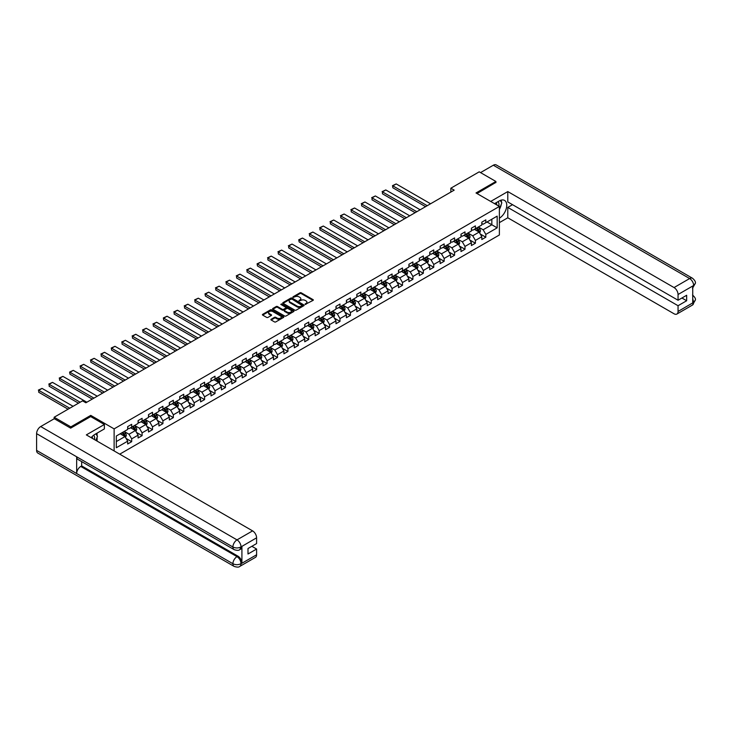 <?xml version="1.0" encoding="UTF-8"?>
<svg xmlns="http://www.w3.org/2000/svg" width="732" height="732" viewBox="0 0 732 732"><rect width="100%" height="100%" fill="white"/><g stroke="black" fill="none" stroke-linecap="round" stroke-linejoin="round"><path stroke-width="1.1" d="M305.162 304.421L313.049 300.395A0.924 0.531 0 0 0 313.049 299.635L301.245 292.827A0.924 0.531 0 0 0 299.937 292.827L292.974 296.844L292.974 297.375L294.795 296.853A2.965 1.711 0 0 1 298.985 296.853L299.974 297.43A2.965 1.711 0 0 1 300.843 298.638A2.965 1.711 0 0 1 299.974 299.846L299.068 300.898L300.889 300.376A2.965 1.711 0 0 1 305.079 300.376L306.067 300.943A2.965 1.711 0 0 1 306.937 302.151A2.965 1.711 0 0 1 306.067 303.368L305.162 304.421L305.162 303.89M271.169 319.243A0.924 0.531 0 0 0 271.169 319.994L274.473 321.906A0.924 0.531 0 0 0 275.79 321.906L283.522 317.441A0.924 0.531 0 0 0 283.522 316.682L271.718 309.874A0.924 0.531 0 0 0 270.41 309.874L262.678 314.339A0.924 0.531 0 0 0 262.678 315.099L266.677 317.404A0.924 0.531 0 0 0 267.985 317.404L271.298 315.492A0.924 0.531 0 0 0 271.298 314.733L269.312 313.589A2.48 1.427 0 0 1 268.589 312.582A2.48 1.427 0 0 1 270.117 311.256A2.48 1.427 0 0 1 272.816 311.567L280.585 316.05A2.48 1.427 0 0 1 281.317 317.066A2.48 1.427 0 0 1 279.78 318.383A2.48 1.427 0 0 1 277.08 318.072L275.79 317.331A0.924 0.531 0 0 0 274.473 317.331L271.169 319.243L271.169 319.994M90.75 416.618L90.75 415.383L70.848 426.875L54.159 417.24L54.159 418.777M90.75 415.383L114.119 428.879L499.38 206.451L499.38 234.981L119.728 454.169M495.903 182.634L495.903 181.472L476.01 192.964L499.38 206.451M495.903 181.472L479.213 171.837L450.839 188.215L450.839 192.077M54.159 417.24L82.533 400.852L85.873 402.783L454.169 190.146L450.839 188.215M294.859 310.139A0.924 0.531 0 0 0 296.167 310.139L303.899 305.674A0.924 0.531 0 0 0 303.899 304.915L292.105 298.107A0.924 0.531 0 0 0 290.796 298.107L283.064 302.572A0.924 0.531 0 0 0 283.064 303.332L294.859 310.139M281.061 304.558L293.697 311.567L285.974 316.023A0.924 0.531 0 0 1 284.666 316.023L272.871 309.215L272.871 308.456A0.924 0.531 0 0 0 272.871 309.215M272.871 308.456L276.184 306.543A0.924 0.531 0 0 1 277.492 306.543L282.278 309.307A0.924 0.531 0 0 0 283.586 309.307L285.782 308.035A0.924 0.531 0 0 0 285.782 307.284L280.804 304.402L281.719 303.881L293.715 310.798A0.924 0.531 0 0 1 293.715 311.558L293.715 310.798M114.119 450.93L114.119 428.879M126.105 438.459L131.678 441.68L131.678 438.861L138.092 435.165L138.092 437.974L142.1 435.668L142.1 432.85L148.505 429.153L148.505 431.962L152.512 429.647L152.512 426.838L158.917 423.133L158.917 425.951L162.925 423.636L162.925 420.827L169.339 417.121L169.339 419.939L173.347 417.624L173.347 414.806L179.752 411.11L179.752 413.919L183.759 411.613L183.759 408.795L190.164 405.098L190.164 407.907L194.172 405.592L194.172 402.783L200.586 399.077L200.586 401.895L204.594 399.581L204.594 396.771L210.999 393.066L210.999 395.884L215.007 393.569L215.007 390.751L221.421 387.054L221.421 389.872L225.419 387.557L225.419 384.739L231.834 381.043L231.834 383.852L235.841 381.546L235.841 378.728L242.246 375.031L242.246 377.84L246.254 375.525L246.254 372.716L252.668 369.01L252.668 371.829L256.667 369.514L256.667 366.705L263.081 362.999L263.081 365.817L267.089 363.502L267.089 360.684L273.493 356.987L273.493 359.796L277.501 357.49L277.501 354.672L283.915 350.976L283.915 353.785L287.923 351.47L287.923 348.661L294.328 344.955L294.328 347.773L298.336 345.458L298.336 342.649L304.741 338.943L304.741 341.762L308.748 339.447L308.748 336.628L315.163 332.932L315.163 335.741L319.17 333.435L319.17 330.617L325.575 326.92L325.575 329.729L329.583 327.414L329.583 324.605L335.988 320.9L335.988 323.718L339.996 321.403L339.996 318.594L346.41 314.888L346.41 317.706L350.418 315.391L350.418 312.573L356.823 308.877L356.823 311.695L360.83 309.38L360.83 306.562L367.244 302.865L367.244 305.674L371.243 303.368L371.243 300.55L377.657 296.853L377.657 299.663L381.665 297.348L381.665 294.538L388.07 290.833L388.07 293.651L392.078 291.336L392.078 288.527L398.492 284.821L398.492 287.639L402.49 285.324L402.49 282.506L408.904 278.81L408.904 281.619L412.912 279.313L412.912 276.495L419.317 272.798L419.317 275.607L423.325 273.292L423.325 270.483L429.739 266.777L429.739 269.596L433.747 267.281L433.747 264.472L440.152 260.766L440.152 263.584L444.159 261.269L444.159 258.451L450.564 254.754L450.564 257.572L454.572 255.258L454.572 252.439L460.986 248.743L460.986 251.552L464.994 249.246L464.994 246.428L471.399 242.731L471.399 245.54L475.407 243.225L475.407 240.416L481.812 236.71L481.812 239.529L485.819 237.214L485.819 234.405L497.174 227.844L497.174 216.132L491.831 219.216L491.831 224.761L497.174 227.844M131.678 441.68L127.67 443.995L127.67 441.176L116.324 447.728L116.324 436.007L127.67 429.455L127.67 426.646L131.678 424.331L131.678 427.14L138.092 423.444L138.092 420.625L142.1 418.32L142.1 421.129L148.505 417.432L148.505 414.614L152.512 412.299L152.512 415.117L158.917 411.421L158.917 408.602L162.925 406.287L162.925 409.106L169.339 405.4L169.339 402.591L173.347 400.276L173.347 403.094L179.752 399.388L179.752 396.579L183.759 394.264L183.759 397.073L190.164 393.377L190.164 390.559L194.172 388.253L194.172 391.062L200.586 387.365L200.586 384.547L204.594 382.232L204.594 385.05L210.999 381.345L210.999 378.536L215.007 376.221L215.007 379.039L221.421 375.333L221.421 372.524L225.419 370.209L225.419 373.018L231.834 369.321L231.834 366.503L235.841 364.197L235.841 367.007L242.246 363.31L242.246 360.492L246.254 358.177L246.254 360.995L252.668 357.298L252.668 354.48L256.667 352.165L256.667 354.983L263.081 351.278L263.081 348.469L267.089 346.154L267.089 348.972L273.493 345.266L273.493 342.457L277.501 340.142L277.501 342.951L283.915 339.255L283.915 336.436L287.923 334.131L287.923 336.94L294.328 333.243L294.328 330.425L298.336 328.11L298.336 330.928L304.741 327.222L304.741 324.413L308.748 322.098L308.748 324.917L315.163 321.211L315.163 318.402L319.17 316.087L319.17 318.896L325.575 315.199L325.575 312.381L329.583 310.075L329.583 312.884L335.988 309.188L335.988 306.369L339.996 304.055L339.996 306.873L346.41 303.167L346.41 300.358L350.418 298.043L350.418 300.861L356.823 297.155L356.823 294.346L360.83 292.031L360.83 294.84L367.244 291.144L367.244 288.326L371.243 286.02L371.243 288.829L377.657 285.132L377.657 282.314L381.665 279.999L381.665 282.817L388.07 279.121L388.07 276.303L392.078 273.988L392.078 276.806L398.492 273.1L398.492 270.291L402.49 267.976L402.49 270.794L408.904 267.089L408.904 264.279L412.912 261.965L412.912 264.774L419.317 261.077L419.317 258.259L423.325 255.953L423.325 258.762L429.739 255.065L429.739 252.247L433.747 249.932L433.747 252.75L440.152 249.045L440.152 246.236L444.159 243.921L444.159 246.739L450.564 243.033L450.564 240.224L454.572 237.909L454.572 240.718L460.986 237.022L460.986 234.203L464.994 231.898L464.994 234.707L471.399 231.01L471.399 228.192L475.407 225.877L475.407 228.695L481.812 224.999L481.812 222.18L485.819 219.865L485.819 222.684L497.174 216.132M130.607 427.762L135.42 430.535L129.006 434.241L124.202 431.459M127.67 427.918L129.006 428.687L131.678 427.14M129.006 434.241L131.678 438.861M135.42 430.535L138.092 435.165M141.029 421.751L145.833 424.523L139.428 428.22L134.615 425.448M138.092 421.897L139.428 422.675L142.1 421.129M139.428 428.22L142.1 432.85M145.833 424.523L148.505 429.153M151.442 415.73L156.255 418.512L149.84 422.208L145.037 419.436M148.505 415.886L149.84 416.664L152.512 415.117M149.84 422.208L152.512 426.838M156.255 418.512L158.917 423.133M161.854 409.719L166.667 412.5L160.253 416.197L155.449 413.424M158.917 409.874L160.253 410.643L162.925 409.106M160.253 416.197L162.925 420.827M166.667 412.5L169.339 417.121M172.276 403.707L177.08 406.48L170.675 410.185L165.862 407.404M169.339 403.863L170.675 404.631L173.347 403.094M170.675 410.185L173.347 414.806M177.08 406.48L179.752 411.11M182.689 397.696L187.502 400.468L181.088 404.174L176.284 401.392M179.752 397.851L181.088 398.62L183.759 397.073M181.088 404.174L183.759 408.795M187.502 400.468L190.164 405.098M193.111 391.675L197.915 394.457L191.5 398.153L186.697 395.381M190.164 391.83L191.5 392.608L194.172 391.062M191.5 398.153L194.172 402.783M197.915 394.457L200.586 399.077M203.523 385.663L208.327 388.445L201.922 392.142L197.109 389.369M200.586 385.819L201.922 386.588L204.594 385.05M201.922 392.142L204.594 396.771M208.327 388.445L210.999 393.066M213.936 379.652L218.749 382.424L212.335 386.13L207.531 383.348M210.999 379.807L212.335 380.576L215.007 379.039M212.335 386.13L215.007 390.751M218.749 382.424L221.421 387.054M224.358 373.64L229.162 376.413L222.748 380.118L217.944 377.337M221.421 373.796L222.748 374.564L225.419 373.018M222.748 380.118L225.419 384.739M229.162 376.413L231.834 381.043M234.771 367.629L239.574 370.401L233.169 374.098L228.357 371.325M231.834 367.775L233.169 368.553L235.841 367.007M233.169 374.098L235.841 378.728M239.574 370.401L242.246 375.031M245.183 361.608L249.996 364.39L243.582 368.086L238.778 365.314M242.246 361.764L243.582 362.532L246.254 360.995M243.582 368.086L246.254 372.716M249.996 364.39L252.668 369.01M255.605 355.596L260.409 358.369L254.004 362.075L249.191 359.302M252.668 355.752L254.004 356.521L256.667 354.983M254.004 362.075L256.667 366.705M260.409 358.369L263.081 362.999M266.018 349.585L270.822 352.357L264.417 356.063L259.613 353.282M263.081 349.74L264.417 350.509L267.089 348.972M264.417 356.063L267.089 360.684M270.822 352.357L273.493 356.987M276.431 343.573L281.244 346.346L274.829 350.042L270.026 347.27M273.493 343.729L274.829 344.498L277.501 342.951M274.829 350.042L277.501 354.672M281.244 346.346L283.915 350.976M286.853 337.553L291.656 340.334L285.251 344.031L280.438 341.258M283.915 337.708L285.251 338.486L287.923 336.94M285.251 344.031L287.923 348.661M291.656 340.334L294.328 344.955M297.265 331.541L302.078 334.323L295.664 338.019L290.86 335.247M294.328 331.697L295.664 332.465L298.336 330.928M295.664 338.019L298.336 342.649M302.078 334.323L304.741 338.943M307.678 325.53L312.491 328.302L306.077 332.008L301.273 329.226M304.741 325.685L306.077 326.454L308.748 324.917M306.077 332.008L308.748 336.628M312.491 328.302L315.163 332.932M318.1 319.518L322.904 322.29L316.498 325.996L311.686 323.215M315.163 319.674L316.498 320.442L319.17 318.896M316.498 325.996L319.17 330.617M322.904 322.29L325.575 326.92M328.512 313.506L333.325 316.279L326.911 319.976L322.107 317.203M325.575 313.653L326.911 314.431L329.583 312.884M326.911 319.976L329.583 324.605M333.325 316.279L335.988 320.9M338.934 307.486L343.738 310.267L337.324 313.964L332.52 311.192M335.988 307.641L337.324 308.41L339.996 306.873M337.324 313.964L339.996 318.594M343.738 310.267L346.41 314.888M349.347 301.474L354.151 304.247L347.746 307.952L342.933 305.18M346.41 301.63L347.746 302.398L350.418 300.861M347.746 307.952L350.418 312.573M354.151 304.247L356.823 308.877M359.76 295.463L364.573 298.235L358.158 301.941L353.355 299.159M356.823 295.618L358.158 296.387L360.83 294.84M358.158 301.941L360.83 306.562M364.573 298.235L367.244 302.865M370.182 289.451L374.985 292.224L368.571 295.92L363.767 293.148M367.244 289.607L368.571 290.375L371.243 288.829M368.571 295.92L371.243 300.55M374.985 292.224L377.657 296.853M380.594 283.43L385.398 286.212L378.993 289.909L374.18 287.136M377.657 283.586L378.993 284.364L381.665 282.817M378.993 289.909L381.665 294.538M385.398 286.212L388.07 290.833M391.007 277.419L395.82 280.2L389.406 283.897L384.602 281.125M388.07 277.574L389.406 278.343L392.078 276.806M389.406 283.897L392.078 288.527M395.82 280.2L398.492 284.821M401.429 271.407L406.233 274.18L399.828 277.885L395.015 275.104M398.492 271.563L399.828 272.331L402.49 270.794M399.828 277.885L402.49 282.506M406.233 274.18L408.904 278.81M411.842 265.396L416.645 268.168L410.24 271.874L405.427 269.092M408.904 265.551L410.24 266.32L412.912 264.774M410.24 271.874L412.912 276.495M416.645 268.168L419.317 272.798M422.254 259.384L427.067 262.157L420.653 265.853L415.849 263.081M419.317 259.531L420.653 260.308L423.325 258.762M420.653 265.853L423.325 270.483M427.067 262.157L429.739 266.777M432.676 253.363L437.48 256.145L431.075 259.842L426.262 257.069M429.739 253.519L431.075 254.288L433.747 252.75M431.075 259.842L433.747 264.472M437.48 256.145L440.152 260.766M443.089 247.352L447.902 250.124L441.488 253.83L436.684 251.058M440.152 247.508L441.488 248.276L444.159 246.739M441.488 253.83L444.159 258.451M447.902 250.124L450.564 254.754M453.501 241.34L458.314 244.113L451.9 247.819L447.096 245.037M450.564 241.496L451.9 242.265L454.572 240.718M451.9 247.819L454.572 252.439M458.314 244.113L460.986 248.743M463.923 235.329L468.727 238.101L462.322 241.798L457.509 239.025M460.986 235.484L462.322 236.253L464.994 234.707M462.322 241.798L464.994 246.428M468.727 238.101L471.399 242.731M474.336 229.308L479.149 232.09L472.735 235.786L467.931 233.014M471.399 229.464L472.735 230.241L475.407 228.695M472.735 235.786L475.407 240.416M479.149 232.09L481.812 236.71M487.027 221.988L491.831 224.761L483.147 229.775L478.344 227.002M481.812 223.452L483.147 224.221L485.819 222.684M483.147 229.775L485.819 234.405M70.848 426.875L70.848 428.028M116.324 441.561L124.998 436.547L120.194 433.774M124.998 436.547L127.67 441.176M480.247 233.993L485.819 237.214M469.834 240.014L475.407 243.225M459.412 246.025L464.994 249.246M449 252.037L454.572 255.258M438.587 258.048L444.159 261.269M428.165 264.06L433.747 267.281M417.752 270.081L423.325 273.292M407.331 276.092L412.912 279.313M396.918 282.104L402.49 285.324M386.505 288.115L392.078 291.336M376.083 294.136L381.665 297.348M365.671 300.147L371.243 303.368M355.258 306.159L360.83 309.38M344.836 312.171L350.418 315.391M334.423 318.182L339.996 321.403M324.011 324.203L329.583 327.414M313.589 330.214L319.17 333.435M303.176 336.226L308.748 339.447M292.763 342.237L298.336 345.458M282.342 348.258L287.923 351.47M271.929 354.27L277.501 357.49M261.507 360.281L267.089 363.502M251.094 366.293L256.667 369.514M240.682 372.304L246.254 375.525M230.26 378.325L235.841 381.546M219.847 384.337L225.419 387.557M209.434 390.348L215.007 393.569M199.013 396.36L204.594 399.581M188.6 402.38L194.172 405.592M178.187 408.392L183.759 411.613M167.765 414.404L173.347 417.624M157.353 420.415L162.925 423.636M146.94 426.436L152.512 429.647M136.518 432.447L142.1 435.668M305.427 304.512L306.067 304.137A2.965 1.711 0 0 0 306.937 302.929L306.937 302.151M300.843 298.638L300.843 299.406A2.965 1.711 0 0 1 299.974 300.614L299.324 300.989M313.031 300.404L301.245 293.596A0.924 0.531 0 0 0 299.937 293.596L293.23 297.467M303.89 305.683L292.105 298.876A0.924 0.531 0 0 0 290.796 298.876L283.074 303.332L283.064 302.572M302.261 305.564L291.912 299.049L290.037 299.598A2.965 1.711 0 0 0 289.177 300.815A2.965 1.711 0 0 0 290.037 302.023L297.119 306.113A2.965 1.711 0 0 0 301.31 306.113L302.261 305.564L302.261 306.333L302.261 305.802M289.177 300.815L289.177 301.584A2.965 1.711 0 0 0 290.037 302.792L290.037 302.023M302.261 306.333L301.31 306.882A2.965 1.711 0 0 1 297.119 306.882L290.037 302.792M272.88 309.215L276.184 307.312L276.184 306.543M286.056 307.66L286.056 308.428A0.924 0.531 0 0 1 285.782 308.812L283.586 310.075A0.924 0.531 0 0 1 282.278 310.075L277.492 307.312A0.924 0.531 0 0 0 276.184 307.312M287.237 312.171A2.48 1.427 0 0 0 289.945 312.482A2.48 1.427 0 0 0 291.473 311.164A2.48 1.427 0 0 0 290.741 310.148L288.005 308.565A0.924 0.531 0 0 0 286.697 308.565L284.501 309.837A0.924 0.531 0 0 0 284.501 310.597L287.237 312.171L287.237 312.948A2.48 1.427 0 0 0 289.945 313.25A2.48 1.427 0 0 0 291.473 311.933L291.473 311.164M284.236 310.212L284.236 310.99A0.924 0.531 0 0 0 284.501 311.365L284.501 310.597M287.237 312.948L284.501 311.365M281.317 317.066L281.317 317.834A2.48 1.427 0 0 1 279.78 319.161A2.48 1.427 0 0 1 277.08 318.85L275.79 318.1A0.924 0.531 0 0 0 274.473 318.1L271.179 320.003M268.589 312.582L268.589 313.351A2.48 1.427 0 0 0 269.312 314.367L269.312 313.589M271.298 314.733L271.298 315.492L269.312 314.367M283.522 316.682L283.522 317.441L271.718 310.642A0.924 0.531 0 0 0 270.41 310.642L262.687 315.099L262.678 314.339M479.67 233.005L480.467 231.001A2.498 1.446 -120 0 0 479.67 228.869L478.289 227.03M427.232 205.701L392.864 185.864L396.204 183.933L430.572 203.77M475.892 230.205L474.949 228.96M392.864 187.785L392.498 185.644L392.864 187.785L425.567 206.662M476.221 228.228L477.603 230.068A2.498 1.446 60 0 1 478.316 231.568L479.112 231.111A2.498 1.446 -120 0 0 478.399 229.601L477.017 227.762M476.395 228.128L477.923 230.168A1.272 0.732 60 0 1 478.152 230.553L479.112 231.111M392.498 185.644L396.204 183.933M498.767 206.104A6.14 3.541 120 0 0 497.861 201.739M496.808 204.969A4.2 2.425 120 0 0 495.948 202.856A4.2 2.425 120 0 0 495.93 202.856M500.203 200.458L501.841 202.791L499.38 209.151M94.41 439.557A6.14 3.541 120 0 0 93.605 435.266M92.461 438.422A4.2 2.425 120 0 0 92.031 436.693M95.81 433.856L97.493 436.245L95.883 440.399M499.38 218.209A10.623 6.131 120 0 0 506.205 208.84A10.623 6.131 120 0 0 504.558 200.412A10.623 6.131 120 0 0 499.242 200.943L494.539 203.661M499.38 222.647L507.788 217.788L507.788 207.412L678.052 305.72L678.052 311.457L693.735 302.316L692.737 302.783L692.737 286.212L693.643 285.498L678.052 294.502A5.664 3.267 -120 0 0 674.044 287.557L689.636 278.553L493.331 165.222L480.549 172.606M512.528 204.676L507.788 207.412M681.922 298.006L686.662 300.742L686.662 295.271L678.052 300.239L507.788 201.94L507.788 191.574L674.044 287.557M490.696 201.437L507.788 191.574M507.788 217.788L674.044 313.772A5.664 3.267 -120 0 0 676.88 314.055A5.664 3.267 -120 0 0 678.052 311.457M493.331 165.222A5.81 3.349 -60 0 1 496.241 164.938L692.536 278.27A5.81 3.349 -60 0 0 689.636 278.553A5.664 3.267 60 0 1 693.643 285.498M678.052 300.239L678.052 294.502M686.662 300.742L678.052 305.72M495.903 182.396L477.008 193.541M499.38 209.462A10.623 6.131 120 0 0 501.31 204.173M501.475 202.27A10.623 6.131 120 0 0 501.219 200.101M692.737 298.821L693.643 302.27M692.536 295.042C694.814 297.091 695.775 298.729 695.4 299.955L693.744 302.316M692.536 278.27C694.814 280.301 695.766 281.957 695.4 283.229L693.744 285.553M234.103 549.613A5.81 3.349 -60 0 1 232.904 546.996C235.576 548.277 238.239 548.268 240.91 546.96L239.84 549.604C238.888 550.574 236.976 550.574 234.103 549.613L77.867 459.412A5.81 3.349 -60 0 1 76.659 456.786L36.6 433.655A5.81 3.349 -60 0 1 40.708 426.546L54.296 418.704L70.656 428.147L90.686 416.581L104.374 424.487L104.374 428.915L94.886 434.387A10.623 6.131 120 0 0 91.171 437.681M104.374 424.487L86.339 434.89L252.595 530.883A5.664 3.267 60 0 1 256.603 537.819L256.603 543.565L247.992 548.533L247.992 554.005L256.603 549.037L256.603 554.783A5.664 3.267 60 0 1 255.431 557.372L239.84 566.376A5.664 3.267 -120 0 0 241.011 563.777L256.603 554.783M96.862 440.966L99.094 442.256M97.091 440.829L97.091 437.269M97.091 435.677L97.091 433.115M239.84 566.376C238.934 567.337 237.022 567.337 234.103 566.385L37.799 453.044A5.81 3.349 -60 0 1 36.6 450.39L76.659 473.522A5.81 3.349 -60 0 1 80.767 466.449L237.003 556.649L237.909 556.128A5.664 3.267 60 0 1 241.917 563.064L241.917 546.493A5.664 3.267 60 0 1 240.746 549.082L239.84 549.604M36.6 433.655L36.6 450.39M40.708 426.546L237.003 539.877A5.81 3.349 -60 0 0 232.904 546.996L76.659 456.786L76.659 473.522L232.904 563.722C235.567 565.013 238.239 565.013 240.91 563.722L241.011 563.777M256.603 549.037L251.863 546.301M81.673 461.608L81.673 465.927L237.909 556.128M81.673 465.927L80.767 466.449M469.258 239.016L470.054 237.012A2.498 1.446 -120 0 0 469.249 234.881L467.876 233.041M416.819 211.713L382.452 191.875L385.791 189.945L420.159 209.791M465.47 236.216L464.536 234.972M382.452 193.797L382.452 191.875L382.452 193.797L415.145 212.683M465.808 234.24L467.181 236.079A2.498 1.446 60 0 1 467.894 237.58L468.7 237.122A2.498 1.446 -120 0 0 467.986 235.613L466.604 233.773M465.982 234.139L467.51 236.18A1.272 0.732 60 0 1 467.739 236.564L468.7 237.122M382.086 191.665L385.791 189.945M458.845 245.028L459.632 243.024A2.498 1.446 -120 0 0 458.836 240.901L457.454 239.053M406.397 217.724L372.03 197.887L375.37 195.956L409.737 215.803M455.057 242.237L454.124 240.984M372.03 199.818L372.03 197.887L372.03 199.818L404.732 218.694M455.386 240.252L456.768 242.091A2.498 1.446 60 0 1 457.482 243.6L458.287 243.134A2.498 1.446 -120 0 0 457.564 241.633L456.192 239.794M455.56 240.151L457.088 242.191A1.272 0.732 60 0 1 457.326 242.576L458.287 243.134M371.664 197.677L375.37 195.956M448.423 251.039L449.219 249.045A2.498 1.446 -120 0 0 448.423 246.913L447.042 245.074M395.985 223.745L361.617 203.899L364.957 201.977L399.324 221.814M444.644 248.249L443.702 246.995M361.617 205.829L361.617 203.899L361.617 205.829L394.319 224.706M444.974 246.263L446.346 248.102A2.498 1.446 60 0 1 447.069 249.612L447.865 249.145A2.498 1.446 -120 0 0 447.151 247.645L445.77 245.806M445.148 246.162L446.676 248.203A1.272 0.732 60 0 1 446.904 248.596L447.865 249.145M361.251 203.688L364.957 201.977M438.01 257.06L438.807 255.056A2.498 1.446 -120 0 0 438.001 252.924L436.629 251.085M385.572 229.757L351.204 209.91L354.544 207.989L388.902 227.826M434.222 254.26L433.289 253.016M351.204 211.841L351.204 209.91L351.204 211.841L383.897 230.717M434.561 252.284L435.933 254.123A2.498 1.446 60 0 1 436.647 255.624L437.452 255.166A2.498 1.446 -120 0 0 436.739 253.656L435.357 251.817M434.735 252.183L436.263 254.224A1.272 0.732 60 0 1 436.492 254.608L437.452 255.166M350.838 209.7L354.544 207.989M427.589 263.072L428.385 261.068A2.498 1.446 -120 0 0 427.589 258.936L426.207 257.097M375.15 235.768L340.783 215.931L344.122 214L378.49 233.837M423.81 260.272L422.876 259.027M340.783 217.852L340.783 215.931L340.783 217.852L373.485 236.729M424.139 258.295L425.521 260.135A2.498 1.446 60 0 1 426.234 261.635L427.04 261.178A2.498 1.446 -120 0 0 426.317 259.668L424.944 257.829M424.313 258.195L425.841 260.235A1.272 0.732 60 0 1 426.079 260.619L427.04 261.178M340.417 215.72L344.122 214M417.176 269.083L417.972 267.079A2.498 1.446 -120 0 0 417.176 264.947L415.794 263.108M364.737 241.78L330.37 221.942L333.71 220.012L368.077 239.858M413.388 266.292L412.455 265.039M330.37 223.873L330.37 221.942L330.37 223.873L363.063 242.75M413.726 264.307L415.099 266.146A2.498 1.446 60 0 1 415.822 267.656L416.618 267.189A2.498 1.446 -120 0 0 415.904 265.679L414.522 263.84M413.9 264.206L415.428 266.247A1.272 0.732 60 0 1 415.657 266.631L416.618 267.189M330.004 221.732L333.71 220.012M406.763 275.095L407.559 273.1A2.498 1.446 -120 0 0 406.754 270.968L405.382 269.129M354.325 247.8L319.957 227.954L323.297 226.032L357.655 245.87M402.975 272.304L402.042 271.05M319.957 229.885L319.957 227.954L319.957 229.885L352.65 248.761M403.305 270.318L404.686 272.158A2.498 1.446 60 0 1 405.4 273.667L406.205 273.201A2.498 1.446 -120 0 0 405.491 271.7L404.11 269.861M403.478 270.218L405.016 272.258A1.272 0.732 60 0 1 405.244 272.652L406.205 273.201M319.591 227.744L323.297 226.032M396.341 281.106L397.137 279.112A2.498 1.446 -120 0 0 396.341 276.98L394.96 275.14M343.903 253.812L309.535 233.965L312.875 232.044L347.243 251.881M392.562 278.316L391.62 277.062M309.535 235.896L309.535 233.965L309.535 235.896L342.237 254.773M392.892 276.33L394.274 278.169A2.498 1.446 60 0 1 394.987 279.679L395.792 279.212A2.498 1.446 -120 0 0 395.07 277.712L393.697 275.873M393.066 276.229L394.594 278.27A1.272 0.732 60 0 1 394.832 278.663L395.792 279.212M309.169 233.755L312.875 232.044M385.929 287.127L386.725 285.123A2.498 1.446 -120 0 0 385.929 282.991L384.547 281.152M333.49 259.823L299.123 239.986L302.462 238.056L336.83 257.893M382.141 284.327L381.207 283.083M299.123 241.908L298.757 239.767L299.123 241.908L331.816 260.784M382.479 282.351L383.852 284.19A2.498 1.446 60 0 1 384.575 285.69L385.371 285.233A2.498 1.446 -120 0 0 384.657 283.723L383.275 281.884M382.653 282.25L384.181 284.291A1.272 0.732 60 0 1 384.41 284.675L385.371 285.233M298.757 239.767L302.462 238.056M375.516 293.139L376.303 291.135A2.498 1.446 -120 0 0 375.507 289.003L374.134 287.164M323.068 265.835L288.71 245.998L292.041 244.067L326.408 263.913M371.728 290.348L370.795 289.094M288.71 247.919L288.71 245.998L288.71 247.919L321.403 266.805M372.057 288.362L373.439 290.201A2.498 1.446 60 0 1 374.153 291.702L374.958 291.245A2.498 1.446 -120 0 0 374.244 289.735L372.863 287.896M372.231 288.262L373.768 290.302A1.272 0.732 60 0 1 373.997 290.686L374.958 291.245M288.335 245.787L292.041 244.067M365.094 299.15L365.89 297.146A2.498 1.446 -120 0 0 365.094 295.023L363.713 293.184M312.656 271.847L278.288 252.009L281.628 250.079L315.995 269.925M361.315 296.359L360.373 295.106M278.288 253.94L278.288 252.009L278.288 253.94L310.99 272.816M361.645 294.374L363.026 296.213A2.498 1.446 60 0 1 363.74 297.723L364.536 297.256A2.498 1.446 -120 0 0 363.822 295.755L362.45 293.916M361.818 294.273L363.347 296.314A1.272 0.732 60 0 1 363.575 296.698L364.536 297.256M277.922 251.799L281.628 250.079M354.681 305.162L355.478 303.167A2.498 1.446 -120 0 0 354.672 301.035L353.3 299.196M302.243 277.867L267.875 258.021L271.215 256.099L305.583 275.937M350.893 302.371L349.96 301.117M267.875 259.952L267.875 258.021L267.875 259.952L300.568 278.828M351.232 300.385L352.604 302.225A2.498 1.446 60 0 1 353.327 303.734L354.123 303.268A2.498 1.446 -120 0 0 353.41 301.767L352.028 299.928M351.406 300.285L352.934 302.325A1.272 0.732 60 0 1 353.163 302.719L354.123 303.268M267.509 257.81L271.215 256.099M344.269 311.182L345.056 309.178A2.498 1.446 -120 0 0 344.26 307.047L342.887 305.207M291.821 283.879L257.463 264.042L260.793 262.111L295.161 281.948M340.481 308.382L339.547 307.138M257.463 265.963L257.088 263.822L257.463 265.963L290.156 284.84M340.81 306.406L342.192 308.245A2.498 1.446 60 0 1 342.905 309.746L343.711 309.288A2.498 1.446 -120 0 0 342.988 307.779L341.615 305.939M340.984 306.305L342.512 308.346A1.272 0.732 60 0 1 342.75 308.73L343.711 309.288M257.088 263.822L260.793 262.111M333.847 317.194L334.643 315.19A2.498 1.446 -120 0 0 333.847 313.058L332.465 311.219M281.408 289.89L247.041 270.053L250.381 268.122L284.748 287.96M330.068 314.394L329.125 313.15M247.041 271.975L247.041 270.053L247.041 271.975L279.743 290.851M330.397 312.418L331.779 314.257A2.498 1.446 60 0 1 332.493 315.757L333.289 315.3A2.498 1.446 -120 0 0 332.575 313.79L331.203 311.951M330.571 312.317L332.099 314.357A1.272 0.732 60 0 1 332.328 314.742L333.289 315.3M246.675 269.843L250.381 268.122M323.434 323.205L324.23 321.202A2.498 1.446 -120 0 0 323.425 319.07L322.053 317.231M270.996 295.902L236.628 276.065L239.968 274.134L274.335 293.98M319.646 320.415L318.713 319.161M236.628 277.995L236.628 276.065L236.628 277.995L269.321 296.872M319.985 318.429L321.357 320.268A2.498 1.446 60 0 1 322.071 321.778L322.876 321.311A2.498 1.446 -120 0 0 322.162 319.811L320.781 317.963M320.159 318.329L321.687 320.369A1.272 0.732 60 0 1 321.915 320.753L322.876 321.311M236.262 275.854L239.968 274.134M313.022 329.217L313.808 327.222A2.498 1.446 -120 0 0 313.012 325.09L311.631 323.251M260.574 301.923L226.206 282.076L229.546 280.155L263.913 299.992M309.233 326.426L308.3 325.173M226.206 284.007L226.206 282.076L226.206 284.007L258.908 302.883M309.563 324.441L310.944 326.28A2.498 1.446 60 0 1 311.658 327.79L312.463 327.323A2.498 1.446 -120 0 0 311.74 325.822L310.368 323.983M309.737 324.34L311.265 326.38A1.272 0.732 60 0 1 311.503 326.774L312.463 327.323M225.84 281.866L229.546 280.155M302.6 335.229L303.396 333.234A2.498 1.446 -120 0 0 302.6 331.102L301.218 329.263M250.161 307.934L215.794 288.088L219.133 286.166L253.501 306.003M298.821 332.438L297.878 331.193M215.794 290.018L215.794 288.088L215.794 290.018L248.496 308.895M299.15 330.452L300.523 332.301A2.498 1.446 60 0 1 301.245 333.801L302.042 333.335A2.498 1.446 -120 0 0 301.328 331.834L299.946 329.995M299.324 330.352L300.852 332.392A1.272 0.732 60 0 1 301.081 332.786L302.042 333.335M215.428 287.877L219.133 286.166M292.187 341.249L292.983 339.245A2.498 1.446 -120 0 0 292.178 337.113L290.805 335.274M239.748 313.946L205.381 294.108L208.721 292.178L243.079 312.015M288.399 338.449L287.466 337.205M205.381 296.03L205.015 293.889L205.381 296.03L238.074 314.906M288.737 336.473L290.11 338.312A2.498 1.446 60 0 1 290.824 339.813L291.629 339.355A2.498 1.446 -120 0 0 290.915 337.845L289.533 336.006M288.911 336.372L290.439 338.413A1.272 0.732 60 0 1 290.668 338.797L291.629 339.355M205.015 293.889L208.721 292.178M281.765 347.261L282.561 345.257A2.498 1.446 -120 0 0 281.765 343.125L280.383 341.286M229.326 319.957L194.959 300.12L198.299 298.189L232.666 318.036M277.986 344.47L277.053 343.217M194.959 302.051L194.959 300.12L194.959 302.051L227.661 320.927M278.316 342.485L279.697 344.324A2.498 1.446 60 0 1 280.411 345.824L281.216 345.367A2.498 1.446 -120 0 0 280.493 343.857L279.121 342.018M278.489 342.384L280.017 344.424A1.272 0.732 60 0 1 280.255 344.809L281.216 345.367M194.593 299.91L198.299 298.189M271.352 353.272L272.148 351.269A2.498 1.446 -120 0 0 271.352 349.146L269.971 347.307M218.914 325.969L184.546 306.132L187.886 304.201L222.254 324.047M267.564 350.482L266.631 349.228M184.546 308.062L184.546 306.132L184.546 308.062L217.239 326.939M267.903 348.496L269.275 350.335A2.498 1.446 60 0 1 269.998 351.845L270.794 351.378A2.498 1.446 -120 0 0 270.081 349.878L268.699 348.039M268.077 348.395L269.605 350.436A1.272 0.732 60 0 1 269.834 350.82L270.794 351.378M184.18 305.921L187.886 304.201M260.94 359.284L261.736 357.289A2.498 1.446 -120 0 0 260.931 355.157L259.558 353.318M208.501 331.989L174.134 312.143L177.473 310.222L211.832 330.059M257.152 356.493L256.218 355.24M174.134 314.074L174.134 312.143L174.134 314.074L206.827 332.95M257.481 354.508L258.863 356.347A2.498 1.446 60 0 1 259.576 357.857L260.382 357.39A2.498 1.446 -120 0 0 259.668 355.889L258.286 354.05M257.655 354.407L259.192 356.447A1.272 0.732 60 0 1 259.421 356.841L260.382 357.39M173.768 311.933L177.473 310.222M250.518 365.305L251.314 363.301A2.498 1.446 -120 0 0 250.518 361.169L249.136 359.33M198.079 338.001L163.712 318.164L167.052 316.233L201.419 336.07M246.739 362.505L245.796 361.26M163.712 320.085L163.346 317.944L163.712 320.085L196.414 338.962M247.068 360.528L248.45 362.367A2.498 1.446 60 0 1 249.164 363.868L249.969 363.411A2.498 1.446 -120 0 0 249.246 361.901L247.873 360.062M247.242 360.428L248.77 362.468A1.272 0.732 60 0 1 249.008 362.852L249.969 363.411M163.346 317.944L167.052 316.233M240.105 371.316L240.901 369.312A2.498 1.446 -120 0 0 240.105 367.18L238.724 365.341M187.667 344.013L153.299 324.175L156.639 322.245L191.006 342.091M236.317 368.516L235.384 367.272M153.299 326.097L153.299 324.175L153.299 326.097L185.992 344.973M236.656 366.54L238.028 368.379A2.498 1.446 60 0 1 238.751 369.88L239.547 369.422A2.498 1.446 -120 0 0 238.833 367.912L237.452 366.073M236.829 366.439L238.358 368.48A1.272 0.732 60 0 1 238.586 368.864L239.547 369.422M152.933 323.965L156.639 322.245M229.692 377.328L230.479 375.324A2.498 1.446 -120 0 0 229.683 373.192L228.311 371.353M177.245 350.024L142.886 330.187L146.217 328.256L180.584 348.103M225.904 374.537L224.971 373.283M142.886 332.118L142.886 330.187L142.886 332.118L175.579 350.994M226.234 372.551L227.615 374.391A2.498 1.446 60 0 1 228.329 375.9L229.134 375.434A2.498 1.446 -120 0 0 228.421 373.933L227.039 372.085M226.408 372.451L227.945 374.491A1.272 0.732 60 0 1 228.174 374.875L229.134 375.434M142.511 329.976L146.217 328.256M219.271 383.339L220.067 381.345A2.498 1.446 -120 0 0 219.271 379.213L217.889 377.373M166.832 356.045L132.465 336.198L135.804 334.277L170.172 354.114M215.492 380.548L214.549 379.295M132.465 338.129L132.465 336.198L132.465 338.129L165.167 357.006M215.821 378.563L217.203 380.402A2.498 1.446 60 0 1 217.916 381.912L218.712 381.445A2.498 1.446 -120 0 0 217.999 379.945L216.626 378.105M215.995 378.462L217.523 380.503A1.272 0.732 60 0 1 217.752 380.896L218.712 381.445M132.099 335.988L135.804 334.277M208.858 389.351L209.654 387.356A2.498 1.446 -120 0 0 208.849 385.224L207.476 383.385M156.419 362.056L122.052 342.21L125.392 340.288L159.759 360.126M205.07 386.56L204.137 385.316M122.052 344.141L122.052 342.21L122.052 344.141L154.745 363.017M205.408 384.575L206.781 386.423A2.498 1.446 60 0 1 207.504 387.923L208.3 387.457A2.498 1.446 -120 0 0 207.586 385.956L206.204 384.117M205.582 384.474L207.11 386.523A1.272 0.732 60 0 1 207.339 386.908L208.3 387.457M121.686 342L125.392 340.288M198.445 395.372L199.232 393.368A2.498 1.446 -120 0 0 198.436 391.236L197.064 389.397M145.997 368.068L111.639 348.231L114.97 346.3L149.337 366.137M194.657 392.572L193.724 391.327M111.639 350.152L111.264 348.011L111.639 350.152L144.332 369.029M194.987 390.595L196.368 392.434A2.498 1.446 60 0 1 197.082 393.935L197.887 393.477A2.498 1.446 -120 0 0 197.164 391.968L195.792 390.129M195.16 390.495L196.688 392.535A1.272 0.732 60 0 1 196.926 392.919L197.887 393.477M111.264 348.011L114.97 346.3M188.023 401.383L188.819 399.379A2.498 1.446 -120 0 0 188.023 397.247L186.642 395.408M135.585 374.079L101.217 354.242L104.557 352.312L138.924 372.158M184.244 398.592L183.302 397.339M101.217 356.173L101.217 354.242L101.217 356.173L133.919 375.049M184.574 396.607L185.955 398.446A2.498 1.446 60 0 1 186.669 399.947L187.465 399.489A2.498 1.446 -120 0 0 186.751 397.979L185.379 396.14M184.748 396.506L186.276 398.547A1.272 0.732 60 0 1 186.504 398.931L187.465 399.489M100.851 354.032L104.557 352.312M177.611 407.395L178.407 405.391A2.498 1.446 -120 0 0 177.602 403.268L176.229 401.429M125.172 380.091L90.805 360.254L94.144 358.323L128.512 378.17M173.823 404.604L172.889 403.35M90.805 362.184L90.805 360.254L90.805 362.184L123.498 381.061M174.161 402.618L175.534 404.457A2.498 1.446 60 0 1 176.247 405.967L177.053 405.501A2.498 1.446 -120 0 0 176.339 404L174.957 402.161M174.335 402.518L175.863 404.558A1.272 0.732 60 0 1 176.092 404.952L177.053 405.501M90.439 360.043L94.144 358.323M167.198 413.406L167.985 411.411A2.498 1.446 -120 0 0 167.189 409.28L165.807 407.44M114.75 386.112L80.383 366.265L83.722 364.344L118.09 384.181M163.41 410.615L162.477 409.362M80.383 368.196L80.383 366.265L80.383 368.196L113.085 387.072M163.739 408.63L165.121 410.469A2.498 1.446 60 0 1 165.835 411.979L166.64 411.512A2.498 1.446 -120 0 0 165.917 410.012L164.544 408.172M163.913 408.529L165.441 410.57A1.272 0.732 60 0 1 165.679 410.963L166.64 411.512M80.017 366.055L83.722 364.344M156.776 419.427L157.572 417.423A2.498 1.446 -120 0 0 156.776 415.291L155.394 413.452M104.337 392.123L69.97 372.286L73.31 370.355L107.677 390.193M152.997 416.627L152.055 415.383M69.97 374.208L69.604 372.066L69.97 374.208L102.672 393.084M153.327 414.651L154.699 416.49A2.498 1.446 60 0 1 155.422 417.99L156.218 417.533A2.498 1.446 -120 0 0 155.504 416.023L154.123 414.184M153.5 414.55L155.028 416.59A1.272 0.732 60 0 1 155.257 416.975L156.218 417.533M69.604 372.066L73.31 370.355M146.363 425.438L147.159 423.435A2.498 1.446 -120 0 0 146.354 421.303L144.982 419.463M93.925 398.135L59.557 378.298L62.897 376.367L97.255 396.213M142.575 422.639L141.642 421.394M59.557 380.219L59.557 378.298L59.557 380.219L92.25 399.096M142.914 420.662L144.286 422.501A2.498 1.446 60 0 1 145 424.002L145.805 423.544A2.498 1.446 -120 0 0 145.092 422.035L143.71 420.195M143.088 420.561L144.616 422.602A1.272 0.732 60 0 1 144.845 422.986L145.805 423.544M59.191 378.087L62.897 376.367M135.942 431.45L136.738 429.446A2.498 1.446 -120 0 0 135.942 427.314L134.56 425.475M80.163 402.225L49.136 384.309L52.475 382.378L86.843 402.225M132.163 428.659L131.229 427.406M49.136 386.24L49.136 384.309L49.136 386.24L78.498 403.186M132.492 426.674L133.874 428.513A2.498 1.446 60 0 1 134.587 430.023L135.393 429.556A2.498 1.446 -120 0 0 134.67 428.055L133.297 426.207M132.666 426.573L134.194 428.613A1.272 0.732 60 0 1 134.432 428.998L135.393 429.556M48.77 384.099L52.475 382.378M125.529 437.462L126.325 435.467A2.498 1.446 -120 0 0 125.529 433.335L124.147 431.496M69.75 408.236L38.723 390.321L42.063 388.399L73.09 406.306M121.741 434.671L120.807 433.417M38.723 392.251L38.723 390.321L38.723 392.251L68.085 409.197M122.079 432.685L123.452 434.524A2.498 1.446 60 0 1 124.175 436.034L124.971 435.567A2.498 1.446 -120 0 0 124.257 434.067L122.875 432.228M122.253 432.585L123.781 434.625A1.272 0.732 60 0 1 124.01 435.018L124.971 435.567M38.357 390.11L42.063 388.399M306.067 304.137L306.067 303.368M299.068 300.898L299.068 300.367M299.974 300.614L299.974 299.846M292.974 297.375L292.974 296.844M299.937 293.596L299.937 292.827M301.245 293.596L301.245 292.827M313.049 300.395L313.049 299.635M290.796 298.876L290.796 298.107M292.105 298.876L292.105 298.107M303.899 305.674L303.899 304.915M297.119 306.882L297.119 306.113M301.31 306.882L301.31 306.113M277.492 307.312L277.492 306.543M282.278 310.075L282.278 309.307M283.586 310.075L283.586 309.307M285.782 308.812L285.782 308.035M281.719 304.649L281.719 303.881M274.473 318.1L274.473 317.331M275.79 318.1L275.79 317.331M277.08 318.85L277.08 318.072M270.41 310.642L270.41 309.874M271.718 310.642L271.718 309.874M478.902 231.943L480.448 231.047M478.399 229.601L479.67 228.869M476.623 230.626L477.603 230.068M695.4 299.974L692.463 305.052A5.664 3.267 -120 0 0 693.643 302.462M692.737 288.097L693.643 285.69M241.917 563.064L240.92 563.722M256.603 537.819L240.92 546.96M241.011 547.014L241.917 546.493M241.011 546.822A5.664 3.267 60 0 0 237.003 539.877L252.595 530.883M234.103 566.385A5.81 3.349 -60 0 1 232.904 563.722A5.81 3.349 -60 0 1 237.003 556.649C239.419 558.269 240.755 560.575 241.011 563.585M468.48 237.955L470.036 237.058M467.986 235.613L469.249 234.881M466.202 236.646L467.181 236.079M458.067 243.976L459.623 243.079M457.564 241.633L458.836 240.901M455.789 242.658L456.768 242.091M447.655 249.987L449.201 249.09M447.151 247.645L448.423 246.913M445.376 248.67L446.346 248.102M437.233 255.999L438.788 255.102M436.739 253.656L438.001 252.924M434.954 254.681L435.933 254.123M426.82 262.01L428.366 261.114M426.317 259.668L427.589 258.936M424.542 260.702L425.521 260.135M416.398 268.031L417.954 267.134M415.904 265.679L417.176 264.947M414.12 266.713L415.099 266.146M405.986 274.043L407.541 273.146M405.491 271.7L406.754 270.968M403.707 272.725L404.686 272.158M395.573 280.054L397.119 279.157M395.07 277.712L396.341 276.98M393.294 278.736L394.274 278.169M385.151 286.066L386.706 285.169M384.657 283.723L385.929 282.991M382.873 284.748L383.852 284.19M374.738 292.077L376.294 291.18M374.244 289.735L375.507 289.003M372.46 290.769L373.439 290.201M364.326 298.098L365.872 297.201M363.822 295.755L365.094 295.023M362.047 296.78L363.026 296.213M353.904 304.109L355.459 303.213M353.41 301.767L354.672 301.035M351.625 302.792L352.604 302.225M343.491 310.121L345.047 309.224M342.988 307.779L344.26 307.047M341.213 308.803L342.192 308.245M333.078 316.132L334.625 315.236M332.575 313.79L333.847 313.058M330.8 314.824L331.779 314.257M322.656 322.153L324.212 321.257M322.162 319.811L323.425 319.07M320.378 320.836L321.357 320.268M312.244 328.165L313.799 327.268M311.74 325.822L313.012 325.09M309.965 326.847L310.944 326.28M301.831 334.176L303.377 333.28M301.328 331.834L302.6 331.102M299.553 332.859L300.523 332.301M291.409 340.188L292.965 339.291M290.915 337.845L292.178 337.113M289.131 338.87L290.11 338.312M280.997 346.199L282.543 345.312M280.493 343.857L281.765 343.125M278.718 344.891L279.697 344.324M270.575 352.22L272.13 351.323M270.081 349.878L271.352 349.146M268.296 350.903L269.275 350.335M260.162 358.232L261.717 357.335M259.668 355.889L260.931 355.157M257.884 356.914L258.863 356.347M249.749 364.243L251.296 363.347M249.246 361.901L250.518 361.169M247.471 362.926L248.45 362.367M239.327 370.255L240.883 369.358M238.833 367.912L240.105 367.18M237.049 368.946L238.028 368.379M228.915 376.275L230.47 375.379M228.421 373.933L229.683 373.192M226.636 374.958L227.615 374.391M218.502 382.287L220.048 381.39M217.999 379.945L219.271 379.213M216.224 380.969L217.203 380.402M208.08 388.299L209.636 387.402M207.586 385.956L208.849 385.224M205.802 386.981L206.781 386.423M197.667 394.31L199.223 393.413M197.164 391.968L198.436 391.236M195.389 393.002L196.368 392.434M187.255 400.322L188.801 399.434M186.751 397.979L188.023 397.247M184.976 399.013L185.955 398.446M176.833 406.342L178.388 405.446M176.339 404L177.602 403.268M174.555 405.025L175.534 404.457M166.42 412.354L167.976 411.457M165.917 410.012L167.189 409.28M164.142 411.036L165.121 410.469M156.007 418.365L157.554 417.469M155.504 416.023L156.776 415.291M153.729 417.048L154.699 416.49M145.586 424.377L147.141 423.48M145.092 422.035L146.354 421.303M143.307 423.069L144.286 422.501M135.173 430.398L136.719 429.501M134.67 428.055L135.942 427.314M132.895 429.08L133.874 428.513M124.751 436.409L126.307 435.513M124.257 434.067L125.529 433.335M122.473 435.092L123.452 434.524M302.453 306.067L302.453 305.299M676.88 314.055L692.463 305.052M695.4 283.247L692.463 288.28"/></g></svg>
